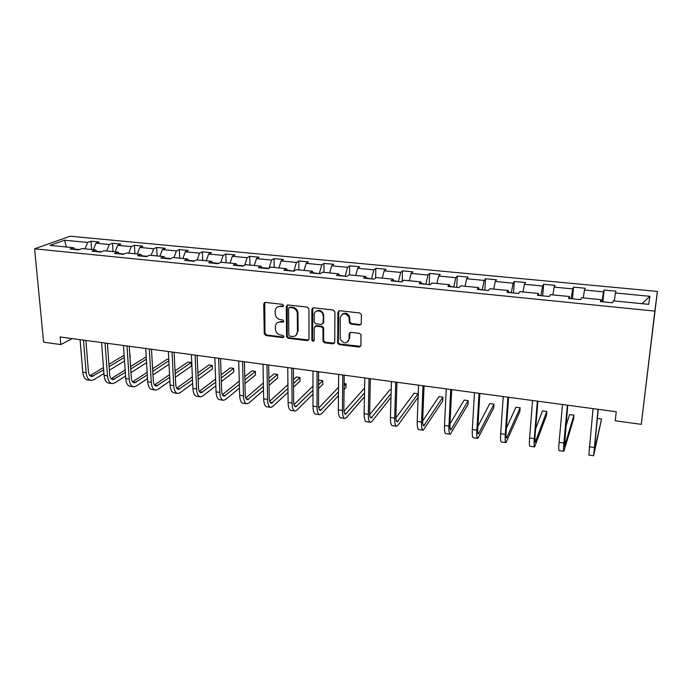 <?xml version="1.0" encoding="UTF-8"?>
<svg xmlns="http://www.w3.org/2000/svg" width="692" height="692" viewBox="0 0 692 692"><rect width="100%" height="100%" fill="white"/><g stroke="black" fill="none" stroke-linecap="round" stroke-linejoin="round"><path stroke-width="1.04" d="M283.625 305.648L282.466 304.342L265.304 302.43L263.73 303.918L264.257 333.708L265.875 335.534L282.838 337.635L283.945 336.528L282.812 335.326L280.606 335.058C277.604 334.409 275.874 332.523 275.416 329.418L275.373 326.676C275.632 323.501 277.328 321.944 280.45 321.988L282.673 322.247L283.789 321.218L282.647 319.92L280.424 319.661C277.414 319.021 275.675 317.144 275.208 314.004L275.156 311.218C275.425 308.009 277.129 306.418 280.269 306.444L282.5 306.694L283.625 305.648M359.537 325.084L361.276 323.571L361.423 314.886L359.736 312.966L339.599 310.717L337.886 312.239L337.696 343.206L339.296 344.616L359.183 347.081L360.913 345.602L360.973 334.634L359.407 333.362L350.818 332.342L349.097 333.838L349.036 338.95C346.753 344.036 343.812 344.114 340.204 339.175L340.213 317.766C342.35 312.663 345.291 312.473 349.027 317.204L349.339 322.766L350.922 324.09L359.537 325.084L361.042 324.384M34.6 248.817L43.605 342.203L60.801 344.564L60.109 336.969L616.243 411.749L615.24 420.779L641.259 424.352L654.857 311.097L34.6 248.817L70.143 236.223L657.4 291.427L654.857 311.097M308.935 308.995L307.283 307.11L287.889 304.947L286.272 306.452L286.575 336.597L288.192 338.293L307.36 340.663L308.995 339.21L308.935 308.995M313.502 307.802L333.259 310.007L334.937 311.91L334.712 342.376L333.034 343.846L324.643 342.808L323.034 341.312L322.982 328.302L321.373 326.823L315.82 326.166L314.168 327.653L314.168 340.343C313.528 341.692 312.767 341.675 311.884 340.282L311.841 309.315L313.502 307.802M604.055 290.043L603.467 291.842L584.498 290.026L585.198 288.244L573.53 287.137L572.751 288.901L554.154 287.119L555.053 285.372L543.618 284.282L542.649 286.021L524.424 284.274L525.496 282.561L514.286 281.497L513.144 283.192L495.264 281.48L496.519 279.802L485.516 278.755L484.201 280.424L466.676 278.738L468.095 277.094L457.308 276.073L455.829 277.7L438.642 276.056L440.216 274.447L429.628 273.435L427.993 275.035L411.135 273.418L412.865 271.844L402.476 270.849L400.694 272.423L384.147 270.832L386.024 269.283L375.834 268.314L373.905 269.854L357.66 268.297L359.676 266.775L349.676 265.823L347.609 267.337L331.667 265.806L333.821 264.318L324.003 263.384L321.797 264.863L306.149 263.367L308.433 261.896L298.797 260.979L296.461 262.432L281.099 260.962L283.512 259.526L274.041 258.626L271.584 260.054L256.498 258.609L259.024 257.199L249.725 256.308L247.148 257.709L232.33 256.291L234.977 254.907L225.843 254.042L223.153 255.409L208.595 254.016L211.354 252.658L202.384 251.802L199.581 253.151L185.274 251.784L188.146 250.452L179.323 249.613L176.417 250.937L162.361 249.587L165.336 248.281L156.66 247.451L153.65 248.757L139.836 247.433L142.915 246.144L134.386 245.331L131.281 246.612L117.701 245.314L120.875 244.042L112.493 243.247L109.293 244.501L95.946 243.229L99.198 241.984L90.963 241.197L87.668 242.434L64.52 240.219L50.006 245.4L73.56 247.719L70.074 249.033L78.525 249.864L81.976 248.549L95.565 249.89L92.166 251.222L100.772 252.07L104.129 250.729L117.951 252.096L114.656 253.445L123.418 254.319L126.671 252.952L140.744 254.336L137.552 255.72L146.462 256.602L149.619 255.21L163.935 256.62L160.855 258.021L169.929 258.92L172.974 257.51L187.558 258.946L184.582 260.374L193.821 261.291L196.753 259.846L211.596 261.308L208.742 262.77L218.153 263.704L220.964 262.233L236.084 263.721L233.351 265.209L242.935 266.161L245.625 264.655L261.031 266.178L258.419 267.692L268.185 268.66L270.745 267.129L286.436 268.678L283.954 270.226L293.901 271.212L296.34 269.646L312.326 271.221L309.981 272.804L320.119 273.807L322.411 272.215L338.708 273.824L336.502 275.425L346.839 276.454L348.993 274.836L365.601 276.471L363.542 278.106L374.087 279.153L376.085 277.501L393.013 279.17L391.11 280.84L401.862 281.903L403.704 280.217L420.97 281.921L419.222 283.625L430.19 284.715L431.869 282.993L449.48 284.723L447.897 286.462L459.081 287.578L460.595 285.813L478.553 287.587L477.151 289.368L488.561 290.493L489.893 288.702L508.222 290.502L507.002 292.318L518.645 293.477L519.796 291.643L538.497 293.486L537.468 295.337L549.353 296.522L550.313 294.645L569.404 296.531L568.564 298.425L580.7 299.627L581.453 297.716L600.941 299.636L600.319 301.565L612.705 302.793L613.25 300.847L648.672 304.333L649.909 296.297L615.447 292.993L615.958 291.176L604.055 290.043L602.862 301.816M600.924 301.176L602.023 301.738M602.066 301.288L603.467 291.842M583.252 297.889L584.498 290.026M600.941 299.636L600.916 301.625M569.464 298.07L571.185 298.685M571.22 298.243L572.751 288.901M552.813 294.896L554.154 287.119M569.404 296.531L569.481 298.512M538.653 295.017L540.962 295.683M540.997 295.25L542.649 286.021M522.979 291.955L524.424 284.274M538.497 293.486L538.696 295.458M508.456 292.033L511.345 292.751M511.371 292.318L513.144 283.192M493.725 289.083L495.264 281.48M508.222 290.502L508.525 292.474M478.864 289.1L482.298 289.87M482.324 289.446L484.201 280.424M465.05 286.254L466.676 278.738M478.553 287.587L478.959 289.541M449.861 286.237L453.822 287.05M453.84 286.626L455.829 277.7M436.92 283.486L438.642 276.056M449.48 284.723L449.973 286.67M421.428 283.417L425.891 284.282M425.909 283.867L427.993 275.035M409.327 280.77L411.135 273.418M420.97 281.921L421.558 283.858M393.54 280.658L398.497 281.575M398.505 281.151L400.694 272.423M382.261 278.106L384.147 270.832M393.013 279.17L393.696 281.099M366.198 277.959L371.613 278.911M371.621 278.495L373.905 269.854M355.705 275.494L357.66 268.297M365.601 276.471L366.371 278.392M339.365 275.304L345.23 276.29M345.239 275.883L347.609 267.337M329.634 272.925L331.667 265.806M338.708 273.824L339.564 275.727M313.043 272.7L319.341 273.729M319.341 273.323L321.797 264.863M304.048 270.408L306.149 263.367M312.326 271.221L313.26 273.124M287.215 270.139L293.918 271.195M293.918 270.806L296.461 262.432M278.928 267.934L281.099 260.962M286.436 268.678L287.448 270.563M268.755 268.314L261.87 267.631M269.015 268.159L271.584 260.054M254.258 265.512L256.498 258.609M261.031 266.178L262.112 268.055M243.541 265.823L236.975 265.174M244.691 265.174L247.148 257.709M230.029 263.124L232.33 256.291M236.084 263.721L237.235 265.59M218.784 263.375L212.548 262.752M220.791 262.32L223.153 255.409M206.233 260.78L208.595 254.016M211.596 261.308L212.816 263.176M194.478 260.971L188.553 260.382M197.194 259.889L199.581 253.151M182.861 258.479L185.274 251.784M187.558 258.946L188.838 260.798M170.613 258.609L164.981 258.047M173.977 257.606L176.417 250.937M159.887 256.222L162.361 249.587M163.935 256.62L165.284 258.462M147.171 256.291L141.834 255.763M151.159 255.357L153.65 248.757M137.31 253.999L139.836 247.433M140.744 254.336L142.154 256.17M124.145 254.007L119.093 253.506M128.738 253.151L131.281 246.612M115.123 251.81L117.701 245.314M117.951 252.096L119.422 253.921M101.525 251.767L96.742 251.3M106.698 250.988L109.293 244.501M93.316 249.665L95.946 243.229M95.565 249.89L97.088 251.706M79.295 249.57L74.779 249.129M85.029 248.852L87.668 242.434M66.371 247.018L64.52 240.219M73.56 247.719L75.134 249.535M641.259 424.352L657.4 291.427M60.801 344.564L72.262 338.596M642.012 303.676L649.909 296.297M614.314 300.951L615.447 292.993M91.604 249.501L90.963 241.197M113.073 251.611L112.493 243.247M134.914 253.765L134.386 245.331M157.127 255.945L156.66 247.451M179.721 258.168L179.323 249.613M202.713 260.434L202.384 251.802M226.111 262.735L225.843 254.042M249.924 265.079L249.725 256.308M274.162 267.467L274.041 258.626M298.84 269.897L298.797 260.979M323.977 272.371L324.003 263.384M348.751 340.914L348.759 340.429M349.564 274.888L349.676 265.823M375.626 277.873L375.834 268.314M402.147 281.644L402.476 270.849M429.178 284.611L429.628 273.435M456.746 287.344L457.308 276.073M484.841 290.13L485.516 278.755M513.481 292.967L514.286 281.497M542.684 295.856L543.618 284.282M572.474 298.806L573.53 287.137M283.486 306.201L280.952 305.959L277.457 306.997M277.544 322.576L281.134 321.477L283.668 321.728M264.751 302.465L264.967 333.181L266.576 335.006L283.858 337.09M287.258 305.008L287.249 336.07L288.867 337.757L308.77 340.023M289.706 307.507L288.573 308.554L288.815 335.023L289.948 336.208L292.292 336.494C295.432 336.563 297.153 335.006 297.456 331.823L297.283 312.966C296.634 310.051 294.896 308.321 292.076 307.776L289.706 307.507L290.38 307.014L289.386 307.516M296.081 335.265L297.456 331.823M290.38 307.014L292.742 307.283C295.57 307.828 297.3 309.558 297.949 312.464L298.114 331.295M315.05 326.269L316.452 325.647L321.996 326.295L323.605 327.774L323.657 340.767L325.257 342.255L334.495 343.154M312.775 307.897L312.499 339.521L314.073 340.793M323.069 315.898L322.93 314.756C321.91 309.583 313.926 309.722 314.168 314.877L314.203 322.29L315.82 323.813L321.382 324.462L323.052 322.965L323.562 314.246C321.797 310.397 319.28 309.454 316.01 311.409M322.792 323.83L323.674 322.446L323.052 322.965M323.7 315.388L323.674 322.446M341.943 314.393C345.057 312.308 347.618 313.069 349.616 316.685L349.927 322.247L351.51 323.562L360.108 324.557M348.076 341.571L349.036 338.95M349.91 332.497L349.616 338.405M338.769 310.846L338.293 342.652L339.893 344.062L360.714 346.337M90.531 380.349L87.815 379.943C85.012 379.536 83.334 376.967 82.781 372.235L80.064 339.651M103.921 373.533L93.697 379.744L91.171 380.444C88.377 380.038 86.708 377.469 86.163 372.728L83.481 340.109M85.886 340.429L88.403 371.414C88.766 374.58 89.874 376.292 91.742 376.569L103.644 369.952M89.96 375.67L103.471 367.599M109.102 366.673L124.275 357.548M108.929 364.347L124.119 355.273M130.183 357.574L129.958 354.131L129.992 357.686M124.508 361.016L109.362 370.22M111.706 383.524L108.912 383.1C106.187 382.711 104.57 380.133 104.059 375.367L101.568 342.54M125.529 376.059L114.777 382.892L112.329 383.619C109.621 383.23 108.013 380.643 107.502 375.868L105.054 343.007M107.381 343.318L109.682 374.528C110.019 377.72 111.092 379.441 112.9 379.7L125.287 372.46M114.517 379.233L111.109 378.732L125.114 369.986M130.745 369.026L146.358 359.217M130.58 366.578L146.211 356.821M146.566 362.703L130.978 372.599M133.236 386.75L130.364 386.318C127.726 385.946 126.178 383.351 125.702 378.55L123.453 345.481M147.517 378.576L136.212 386.101L133.833 386.837C131.212 386.465 129.672 383.87 129.205 379.06L126.991 345.957M129.24 346.26L131.316 377.702C131.627 380.911 132.656 382.641 134.404 382.892L147.301 374.952M152.768 371.353L168.831 360.774M168.77 359.468L167.17 359.243L152.612 368.758M132.605 381.837L147.145 372.331M169.021 364.269L152.975 374.943M155.129 390.028L152.171 389.587C149.636 389.224 148.149 386.629 147.707 381.785L145.709 348.474M169.895 381.05L158.01 389.354L155.709 390.115C153.183 389.76 151.704 387.157 151.271 382.313L149.308 348.958M151.479 349.252L153.321 380.929C153.607 384.155 154.593 385.894 156.28 386.136L169.704 377.408M175.18 373.619L191.191 362.547L187.852 362.089L175.041 370.877M154.472 384.986L169.557 374.64M191.191 362.547L191.347 366.059L175.361 377.235M177.394 393.367L174.358 392.918C171.91 392.563 170.492 389.959 170.102 385.081L168.355 351.519M192.661 383.48L180.171 392.667L177.948 393.454C175.517 393.108 174.116 390.496 173.727 385.617L172.023 352.012M174.107 352.297L175.707 384.207C175.958 387.459 176.901 389.207 178.527 389.44L192.506 379.822M197.99 375.825L212.254 365.445L208.863 364.978L197.869 372.91M176.72 388.177L192.376 376.872M212.254 365.445L212.383 368.983L198.137 379.458M200.049 396.767L196.926 396.3C194.582 395.962 193.232 393.341 192.878 388.437L191.399 354.615M215.843 385.851L202.713 396.04L200.576 396.845C198.249 396.516 196.909 393.895 196.571 388.982L195.127 355.117M197.133 355.394L198.474 387.546C198.708 390.824 199.599 392.572 201.156 392.797L215.714 382.166M221.215 377.944L233.662 368.386L230.202 367.91L221.111 374.839M199.348 391.404L215.601 379.026M233.662 368.386L233.758 371.95L221.336 381.586M223.092 400.218L219.883 399.742C217.634 399.422 216.362 396.793 216.06 391.845L214.849 357.773M239.449 388.125L225.644 399.466L223.602 400.296C221.371 399.985 220.108 397.346 219.814 392.399L218.646 358.283M220.566 358.543L221.648 390.937C221.847 394.241 222.686 395.997 224.173 396.213L239.354 384.423M244.864 379.943L255.409 371.379L251.897 370.895L244.786 376.621M222.383 394.665L239.259 381.067M255.409 371.379L255.478 374.96L244.959 383.602M246.542 403.739L243.238 403.246C241.101 402.943 239.908 400.296 239.648 395.322L238.723 360.982M263.496 390.288L248.982 402.952L247.018 403.808C244.899 403.514 243.714 400.867 243.463 395.885L242.581 361.501M244.414 361.752L245.227 394.397C245.392 397.718 246.179 399.483 247.598 399.691L263.436 386.568M268.963 381.794L277.509 374.415L273.945 373.922L268.903 378.23M245.833 397.961L263.367 382.97M277.509 374.415L277.553 378.022L269.024 385.47M264.474 302.577L263.842 303.849M270.399 407.311L267.008 406.81C264.984 406.524 263.868 403.868 263.661 398.851L263.021 364.252M288.002 392.295L272.726 406.507L270.857 407.38C268.851 407.104 267.743 404.448 267.545 399.422L266.956 364.779M268.686 365.013L269.223 397.909C269.352 401.265 270.096 403.029 271.437 403.228L287.967 388.558M293.52 383.446L299.973 377.503L296.349 377.002L293.495 379.605M269.698 401.291L287.933 384.674M299.973 377.503L299.991 381.136L293.546 387.131M294.688 410.953L291.202 410.434C289.291 410.166 288.253 407.502 288.097 402.45L287.768 367.582M312.974 394.085L296.885 410.114L295.121 411.022C293.226 410.754 292.206 408.09 292.059 403.029L291.773 368.118M293.408 368.334L293.65 401.49C293.754 404.863 294.429 406.645 295.7 406.827L312.974 390.34M318.562 384.838L322.809 380.643L319.124 380.133L318.562 380.687M294.005 404.63L312.974 386.136M322.809 380.643L322.801 384.302L318.554 388.541M319.419 414.664L315.829 414.127C314.038 413.877 313.087 411.204 312.983 406.118L312.966 370.964M338.449 395.608L321.486 413.799L319.816 414.724C318.043 414.473 317.109 411.801 317.014 406.706L317.048 371.517M318.579 371.725L318.528 405.131C318.588 408.54 319.211 410.321 320.396 410.486L338.483 391.854M344.097 385.885L346.035 383.835L344.123 383.576M318.761 407.986L338.526 387.269M346.035 383.835L345.991 387.52L344.062 389.596M344.59 418.435L340.905 417.882C339.236 417.657 338.379 414.975 338.327 409.846L338.639 374.424M364.442 396.75L346.519 417.536L344.962 418.496C343.318 418.262 342.471 415.581 342.428 410.451L342.8 374.978M344.218 375.168L343.855 408.842C343.881 412.276 344.443 414.067 345.542 414.223L364.511 392.978M343.985 411.333L364.606 387.952M370.229 422.284L366.44 421.713C364.9 421.497 364.13 418.807 364.13 413.643L364.788 377.936M390.989 397.372L372.019 421.35L370.575 422.336C369.052 422.12 368.3 419.43 368.317 414.257L369.026 378.507M370.332 378.68L369.64 412.622C369.632 416.082 370.133 417.873 371.146 418.02L391.092 393.601M391.196 390.046L389.786 389.847L369.692 414.646M396.334 426.194L392.442 425.615C391.032 425.416 390.366 422.717 390.426 417.51L391.43 381.517M396.94 382.261L395.919 416.472C395.867 419.957 396.3 421.757 397.225 421.886L418.089 393.739L417.951 397.511L397.987 425.234L396.654 426.246C395.27 426.056 394.613 423.357 394.682 418.141L395.746 382.096M418.089 393.739L414.145 393.203L395.911 417.89M422.933 430.182L418.928 429.585C417.657 429.412 417.086 426.704 417.215 421.454L418.582 385.167M424.058 385.902L422.682 420.399C422.596 423.902 422.959 425.718 423.798 425.831L442.941 397.156L442.759 400.953L423.219 430.225C421.973 430.061 421.419 427.345 421.549 422.094L422.985 385.764M442.941 397.156L438.927 396.603L422.665 420.995M450.034 434.247L445.916 433.625C444.792 433.477 444.325 430.761 444.506 425.468L446.262 388.895M451.694 389.622L449.964 424.395C449.826 427.924 450.129 429.749 450.864 429.844L468.224 400.633L468.008 404.457L450.284 434.282C449.186 434.135 448.736 431.419 448.935 426.125L450.743 389.492M468.224 400.633L464.142 400.071L449.99 423.85M477.644 438.382L473.406 437.751C472.437 437.621 472.074 434.896 472.333 429.568L474.478 392.684M479.867 393.411L477.757 428.469C477.584 432.024 477.809 433.849 478.44 433.936L493.95 404.171L493.699 408.029L477.861 438.417C476.918 438.296 476.572 435.571 476.84 430.234L479.054 393.298M493.95 404.171L489.798 403.6L477.887 426.35M505.791 442.603L501.432 441.954C500.619 441.851 500.368 439.117 500.688 433.737L503.248 396.559M508.594 397.277L506.094 432.621C505.869 436.211 506.025 438.036 506.553 438.105L520.142 407.77L519.848 411.653L505.973 442.629C505.186 442.534 504.952 439.792 505.29 434.42L507.911 397.182M520.142 407.77L515.912 407.19L506.406 428.21M534.483 446.911L530.003 446.236C529.345 446.158 529.216 443.408 529.605 437.993L532.589 400.504M537.883 401.213L534.985 436.851L535.201 442.361L546.792 411.437L546.464 415.347L534.631 446.928C533.999 446.859 533.887 444.108 534.293 438.685L537.347 401.144M546.792 411.437L542.493 410.849L535.634 428.858M563.738 451.296L559.119 450.604C558.634 450.553 558.626 447.793 559.093 442.335L562.518 404.526M567.76 405.227L564.421 446.695L573.936 415.165L573.564 419.11L563.842 451.305C563.383 451.262 563.4 448.502 563.876 443.044L567.371 405.175M573.936 415.165L569.551 414.569L565.771 426.791M593.572 455.768L588.823 455.051L593.053 408.635M598.243 409.327L594.212 451.115L601.573 418.963L593.632 455.777L598.009 409.301M601.573 418.963L597.308 418.383M280.952 305.959L280.269 306.444M283.348 321.737L282.673 322.247M281.134 321.477L280.45 321.988M283.521 337.099L282.838 337.635M266.576 335.006L265.875 335.534M264.967 333.172L264.257 333.7L264.967 333.181M264.448 303.442L263.73 303.918M283.184 306.21L282.5 306.694M308.001 340.127L307.36 340.663M288.867 337.757L288.192 338.293M287.241 335.914L286.566 336.45M286.955 305.959L286.272 306.452M298.01 313.26L297.344 313.761M292.742 307.283L292.076 307.776M333.639 343.293L333.034 343.846M325.257 342.255L324.643 342.808M323.614 340.386L322.991 340.931M323.657 328.172L323.034 328.7M321.996 326.295L321.373 326.823M316.452 325.647L315.82 326.166M312.499 339.521L311.867 340.057M312.481 308.822L311.841 309.315M351.51 323.562L350.922 324.09M349.832 321.659L349.244 322.178M349.875 318.285L349.287 318.804M349.685 333.293L349.097 333.838M359.753 346.519L359.183 347.081M339.893 344.062L339.296 344.616M338.232 342.185L337.635 342.739M338.5 311.737L337.886 312.239M82.781 372.235L86.163 372.728M90.055 375.609L93.411 376.111M104.059 375.367L107.502 375.868M125.702 378.55L129.205 379.06M132.665 381.923L135.978 382.408M147.707 381.785L151.271 382.313M154.601 385.167L157.793 385.643M170.102 385.081L173.727 385.617M176.918 388.471L179.989 388.93M192.878 388.437L196.571 388.982M199.616 391.836L202.557 392.269M216.06 391.845L219.814 392.399M222.712 395.253L225.523 395.668M239.648 395.322L243.463 395.885M246.205 398.73L248.886 399.128M263.661 398.851L267.545 399.422M270.122 402.277L272.665 402.649M288.097 402.45L292.059 403.029M294.472 405.884L296.859 406.239M312.983 406.118L317.014 406.706M319.254 409.552L321.495 409.88M338.327 409.846L342.428 410.451M344.486 413.288L346.571 413.6M364.13 413.643L368.317 414.257M370.185 417.094L372.106 417.38M390.426 417.51L394.682 418.141M396.36 420.97L398.108 421.229M417.215 421.454L421.549 422.094M423.02 424.923L424.594 425.147M444.506 425.468L448.935 426.125M450.189 428.945L451.582 429.144M472.333 429.568L476.84 430.234M477.878 433.045L479.072 433.218M500.688 433.737L505.29 434.42M506.094 437.223L507.098 437.37M529.605 437.993L534.293 438.685M534.864 441.479L535.66 441.6M559.093 442.335L563.876 443.044M564.196 445.821L564.776 445.907M589.169 446.764L594.047 447.482M287.249 336.07L286.575 336.597M297.949 312.464L297.283 312.966M323.657 340.767L323.034 341.312M323.605 327.774L322.982 328.302M312.524 339.737L311.884 340.282M323.562 314.246L322.93 314.756M349.927 322.247L349.339 322.766M349.616 316.685L349.027 317.204M338.293 342.652L337.696 343.206"/></g></svg>
